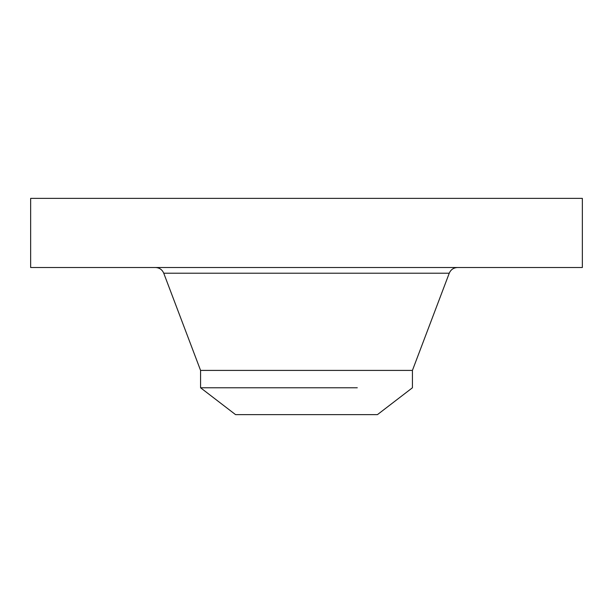 <?xml version="1.0" encoding="UTF-8"?>
<svg xmlns="http://www.w3.org/2000/svg" width="613" height="613" viewBox="0 0 613 613"><rect width="100%" height="100%" fill="white"/><g stroke="black" fill="none" stroke-linecap="round" stroke-linejoin="round"><path stroke-width="0.92" d="M30.65 198.367L582.35 198.367L582.35 267.513L30.65 267.513L30.65 198.367M412.426 370.405L412.426 387.776L377.432 414.633L235.568 414.633L200.574 387.776L200.574 370.405L412.426 370.405L449.252 273.214C450.823 269.605 453.574 267.705 457.505 267.513M200.574 387.776L357.287 387.776M200.574 370.405L163.748 273.214L449.252 273.214M163.748 273.214C162.177 269.605 159.426 267.705 155.495 267.513"/></g></svg>
